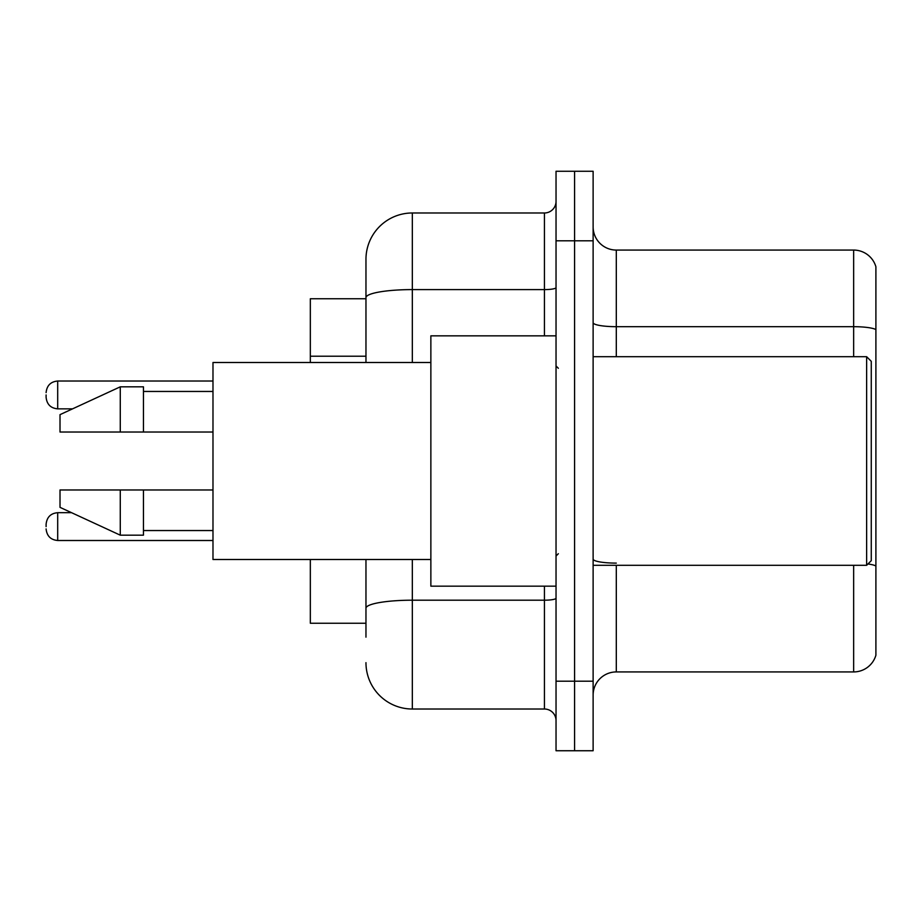 <?xml version="1.0" encoding="UTF-8"?>
<svg xmlns="http://www.w3.org/2000/svg" width="922" height="922" viewBox="0 0 922 922"><rect width="100%" height="100%" fill="white"/><g stroke="black" fill="none" stroke-linecap="round" stroke-linejoin="round"><path stroke-width="1.38" d="M365.965 298.751L310.334 298.751L310.334 362.496M365.965 623.249L310.334 623.249L310.334 559.504M593.123 695.107A23.177 23.177 0 0 1 616.299 671.931L853.645 671.931L853.645 565.301M593.123 750.739L593.123 171.262L574.579 171.262L574.579 750.739L593.123 750.739L556.035 750.739L556.035 681.197L574.579 681.197L574.579 750.739M875.9 266.758A23.177 23.177 0 0 0 853.645 250.069A23.177 23.177 0 0 1 875.9 266.758L875.9 655.242A23.177 23.177 0 0 1 853.645 671.931M875.9 329.592L875.9 329.592A23.177 4.022 180 0 0 853.645 326.688L853.645 250.069L616.299 250.069A23.177 23.177 0 0 1 593.123 226.893A23.177 23.177 0 0 0 616.299 250.069L616.299 356.699M875.9 329.903L875.9 566.004A23.177 4.022 180 0 0 867.959 563.976M365.965 637.16L365.965 559.504M556.035 171.262L574.579 171.262L556.035 171.262L556.035 681.197M574.579 171.262L574.579 681.197L593.123 681.197M412.33 559.504L412.33 709.018L544.441 709.018L544.441 586.162M365.965 259.347L365.965 297.656L365.965 259.347A46.354 46.354 0 0 1 412.33 212.982L544.441 212.982A11.594 11.594 0 0 0 556.035 201.399M365.965 362.496L365.965 297.656A46.354 8.044 180 0 1 412.33 289.6L544.441 289.6L544.441 212.982M556.035 720.601A11.594 11.594 0 0 0 544.441 709.018M412.33 709.018A46.354 46.354 0 0 1 365.965 662.653M866.634 356.699L871.267 361.332L871.267 560.668L866.634 565.301L866.634 356.699L593.123 356.699M556.035 335.839L430.862 335.839L430.862 586.162L556.035 586.162M430.862 362.496L212.982 362.496L212.982 559.504L430.862 559.504M120.275 432.026L60.011 432.026L60.011 414.646L120.275 386.825L120.275 432.026L212.982 432.026M120.275 386.825L143.452 386.825L143.452 432.026M212.982 489.974L143.452 489.974L143.452 535.175L120.275 535.175L120.275 489.974L60.011 489.974L60.011 507.354L120.275 535.175M60.011 489.974L75.35 489.974M143.452 489.974L120.275 489.974M46.1 526.6L46.1 524.284L46.1 526.6M46.1 394.939L46.1 397.255L46.1 394.939M365.965 356.215L310.334 356.215M616.299 565.301L616.299 671.931M853.645 356.699L853.645 326.688L616.299 326.688A23.177 4.022 0 0 1 593.123 322.665M593.123 240.803L556.035 240.803M616.299 563.112A23.177 4.022 -0 0 1 593.123 559.089M556.035 598.182A11.594 2.017 0 0 1 544.441 600.199L412.33 600.199A46.354 8.044 180 0 0 365.965 608.243M412.33 212.982L412.33 362.496M544.441 335.839L544.441 289.6A11.594 2.017 0 0 0 556.035 287.595M46.1 524.284C46.849 517.173 50.71 513.312 57.694 512.69L57.694 540.499L212.982 540.499M212.982 381.028L57.694 381.028L57.694 408.849C50.71 408.227 46.849 404.366 46.1 397.255M593.123 565.301L866.634 565.301M558.352 368.281L556.035 365.965M143.452 391.458L212.982 391.458M143.452 530.542L212.982 530.542M558.352 553.719L556.035 556.035M57.694 512.69L71.559 512.69M57.694 540.499C50.71 539.877 46.849 536.016 46.1 528.917M57.694 408.849L72.561 408.849M57.694 381.028C50.71 381.65 46.849 385.523 46.1 392.622"/></g></svg>
